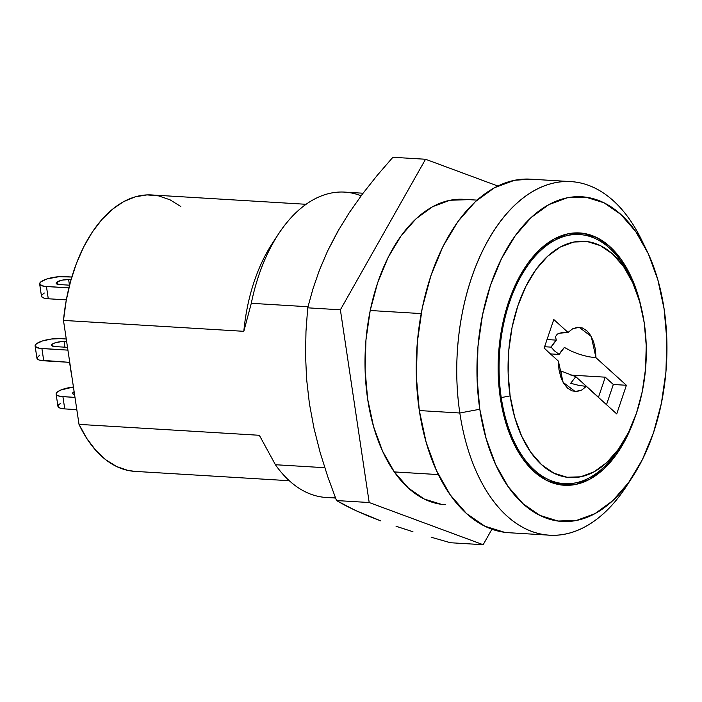 <?xml version="1.0" encoding="UTF-8"?>
<svg xmlns="http://www.w3.org/2000/svg" width="702" height="702" viewBox="0 0 702 702"><rect width="100%" height="100%" fill="white"/><g stroke="black" fill="none" stroke-linecap="round" stroke-linejoin="round"><path stroke-width="1.05" d="M620.015 446.99A124.78 72.639 -86.5 0 1 564.417 483.66A124.78 72.639 -86.5 0 1 501.246 397.586A124.78 72.639 93.5 0 0 618.602 449.21L621.428 444.875A118.34 68.893 -86.5 0 1 510.126 395.91L501.246 397.586A124.78 72.639 -86.5 0 1 579.492 234.547A124.78 72.639 -86.5 0 1 630.256 277.65M631.405 279.931L629.132 275.281A124.78 72.639 93.5 0 0 539.768 251.307A124.78 72.639 93.5 0 0 501.246 397.586L510.126 395.91A118.34 68.893 -86.5 0 1 546.656 257.186A118.34 68.893 -86.5 0 1 631.405 279.931A118.34 68.893 -86.5 0 1 644.243 322.929L646.235 345.56L645.568 368.734L642.277 391.54L636.486 413.118L628.413 432.625L618.374 449.324L606.747 462.565L593.989 471.849L580.58 476.807L567.04 477.255L553.896 473.174L541.646 464.724L530.756 452.22L521.656 436.161L514.689 417.146L510.126 395.91L508.134 373.28L508.801 350.114L512.091 327.299L517.883 305.73L525.956 286.214L535.995 269.515L547.621 256.274L560.38 246.999L573.788 242.032L587.328 241.585L600.473 245.665L612.723 254.124L623.613 266.62L632.713 282.687L639.68 301.693L644.243 322.929A118.34 68.893 -86.5 0 1 621.428 444.875M570.893 181.607L530.379 179.15A177.115 103.097 93.5 0 0 419.322 410.556L459.828 413.004A177.115 103.097 93.5 0 0 626.403 486.284L632.748 476.526A162.618 94.665 -86.5 0 1 479.799 409.248L459.828 413.004L419.322 410.556A177.115 103.097 93.5 0 0 508.985 532.73L549.499 535.178A177.115 103.097 -86.5 0 1 459.828 413.004A177.115 103.097 -86.5 0 1 570.893 181.607A177.115 103.097 -86.5 0 1 643.883 244.84M646.463 249.868L641.338 239.426A177.115 103.097 93.5 0 0 514.505 205.388A177.115 103.097 93.5 0 0 459.828 413.004L479.799 409.248A162.618 94.665 -86.5 0 1 530.001 218.612A162.618 94.665 -86.5 0 1 646.463 249.868A162.618 94.665 -86.5 0 1 664.11 308.959L666.847 340.066L665.935 371.893L661.407 403.238L653.448 432.888L642.348 459.696L628.553 482.643L612.583 500.842L595.042 513.592L576.623 520.41L558.02 521.024L539.961 515.417L523.122 503.808L508.16 486.626L495.656 464.557L486.082 438.425L479.799 409.248L477.07 378.15L477.983 346.314L482.511 314.97L490.47 285.319L501.561 258.512L515.356 235.565L531.335 217.366L548.867 204.615L567.286 197.797L585.889 197.183L603.957 202.79L620.796 214.408L635.749 231.581L648.262 253.659L657.835 279.782L664.11 308.959A162.618 94.665 -86.5 0 1 632.748 476.526M578.115 234.468A126.395 73.578 93.5 0 0 573.025 233.046M641.496 308.652L638.706 297.455L631.265 277.15L621.542 259.986L609.915 246.639L596.832 237.618L582.783 233.257L568.33 233.731L554.01 239.031L540.382 248.938L527.965 263.083L517.242 280.923L508.625 301.755L502.43 324.798L498.92 349.166L498.209 373.903L500.333 398.078A126.395 73.578 -86.5 0 1 579.589 232.941A126.395 73.578 -86.5 0 1 641.488 308.617M629.589 481.195A177.115 103.097 -86.5 0 1 549.499 535.178M548.56 352.202L544.155 348.043L548.56 352.202M578.808 385.389L570.691 383.292L578.808 385.389L586.319 386.398L581.756 390.014L575.236 391.567L563.109 382.353L558.371 361.091L544.111 348.183L553.781 319.524L568.041 332.441L572.613 328.826L579.132 327.281L591.259 336.486L595.989 357.748L588.179 356.677L579.738 354.431L588.179 356.677L595.989 357.748L626.395 385.275L616.725 413.926L586.319 386.398L616.725 413.926L626.395 385.275L595.989 357.748L595.428 349.491L593.629 341.909L590.698 335.53L586.854 330.765L582.344 327.966L577.492 327.299L572.613 328.826L568.041 332.441L553.781 319.524L544.111 348.183L558.371 361.091L558.932 369.349L560.74 376.93L563.662 383.318L567.514 388.074L572.016 390.882L576.877 391.54L581.756 390.014L586.319 386.398L585.503 386.346M556.317 340.128L547.016 339.566L556.317 340.128A31.178 22.973 -47.8 0 0 551.123 347.13L544.603 346.735L551.123 347.13L554.299 350.728L559.187 354.431L550.429 353.905L559.187 354.431A31.178 22.973 132.2 0 1 564.382 347.437L571.533 351.246L564.382 347.437L559.187 354.431L554.299 350.728L551.123 347.13L556.317 340.128L555.466 336.697L556.317 340.128M568.041 332.441L561.644 332.651L557.3 334.117L555.466 336.697L557.3 334.117L559.178 333.239L568.041 332.441M626.395 385.275L613.329 384.485L605.256 377.176L570.823 375.096L605.256 377.176L598.49 397.235L575.78 376.676L570.691 383.292L575.78 376.676L561.293 371.121L559.213 370.998L561.293 371.121L561.179 375.693L561.933 379.931L561.179 375.693L561.293 371.121L575.78 376.676L598.49 397.235L605.256 377.176L613.329 384.485L626.395 385.275M606.51 404.677L613.329 384.485L606.51 404.677M335.231 497.235A152.957 89.04 -86.5 0 1 275.412 464.724L324.772 467.707L275.412 464.724A152.957 89.04 93.5 0 0 326.193 497.472L335.538 498.043M445.419 504.685L441.242 504.29L424.245 499.017L408.415 488.092L394.34 471.937L438.381 474.587L394.331 471.919L382.572 451.175L373.569 426.597L367.664 399.157A152.957 89.04 -86.5 0 1 463.583 199.307M260.363 437.381A138.47 80.607 -86.5 0 1 259.354 435.284L79.019 424.377A138.47 80.607 93.5 0 0 134.968 471.384L289.303 480.721M500.333 398.078L505.212 420.752L512.653 441.067L522.376 458.222L534.003 471.568L547.086 480.598L561.126 484.95L575.587 484.477L589.899 479.176L603.527 469.269L615.944 455.124L626.667 437.293L634.898 417.602A126.395 73.578 -86.5 0 1 564.32 485.266A126.395 73.578 -86.5 0 1 500.333 398.078M530.703 179.177L514.601 180.265L494.541 187.688L475.438 201.571L458.046 221.393L443.015 246.384L430.931 275.588L422.262 307.871L417.339 342.006L416.347 376.684L419.322 410.556L426.158 442.33L436.583 470.788L450.201 494.831L466.497 513.531L484.836 526.184L504.51 532.292L509.354 532.748M363.057 193.225L344.664 192.111A152.957 89.04 93.5 0 0 251.29 303.308L307.985 306.739L251.29 303.308A152.957 89.04 -86.5 0 1 278.246 234.345A152.957 89.04 -86.5 0 1 361.118 195.805M370.2 310.503L421.156 313.583L370.2 310.503M306.028 204.291L151.693 194.954A138.47 80.607 93.5 0 0 63.478 320.41L243.822 331.318A138.47 80.607 -86.5 0 1 275.061 239.47M180.853 206.546L170.059 199.816L158.705 195.911L147.025 194.902L135.258 196.823L123.675 201.623L112.495 209.205L101.974 219.419L92.331 232.029L83.757 246.779L76.448 263.364L70.56 281.414L66.207 300.57L63.478 320.41L79.019 424.377L86.82 438.496L95.814 450.377L105.809 459.792L116.602 466.523L127.957 470.428L135.17 471.402M557.818 484.371A126.395 73.578 93.5 0 0 563.039 483.573L562.513 483.687M260.6 437.864L260.223 437.092A138.47 80.607 93.5 0 1 259.354 435.284L275.412 464.724L259.354 435.284L79.019 424.377L63.478 320.41L243.822 331.318L251.29 303.308L243.822 331.318A138.47 80.607 93.5 0 1 271.902 244.094L278.246 234.345M579.738 354.431L571.533 351.246M313.926 427.992L309.38 403.413L313.926 427.992L320.147 452.527L313.926 427.992M327.755 476.693L320.147 452.527L327.755 476.693L336.512 500.552L327.755 476.693M345.252 505.422L336.512 500.552L355.37 510.407L345.252 505.422M367.093 515.54L355.37 510.407L380.651 520.84L367.093 515.54M396.051 526.263L412.952 531.73L396.051 526.263M431.16 537.223L450.482 542.743L431.16 537.223M349.324 212.609L362.548 193.901L377.132 175.474L392.874 157.283L425.544 159.257L497.797 186.004L425.544 159.257L392.874 157.283L377.132 175.474L362.548 193.901L349.324 212.609L337.636 231.634L327.658 250.877L319.489 269.989L312.925 288.961L307.713 307.827L305.984 331.247L305.537 355.072L306.607 379.124L309.38 403.413L306.607 379.124L305.537 355.072L305.984 331.247L307.713 307.827L340.382 309.801L307.713 307.827L312.925 288.961L319.489 269.989L327.658 250.877L339.461 228.457M483.151 544.717L450.482 542.743L483.151 544.717L369.191 502.527L336.512 500.552L369.191 502.527L340.382 309.801L425.544 159.257L340.382 309.801L369.191 502.527L483.151 544.717L491.926 529.203L483.151 544.717M444.831 504.65L445.103 504.668A152.957 89.04 -86.5 0 1 367.664 399.157L365.093 369.901L365.953 339.952L370.208 310.477L377.702 282.59L388.136 257.371L401.114 235.784L416.137 218.673L432.625 206.678L449.956 200.263L467.453 199.684M57.538 281.695L57.941 284.371L57.538 281.695L56.292 282.669L56.23 283.564L59.512 284.573A8.047 2.238 171.5 0 1 56.107 283.275A8.047 2.238 171.5 0 1 57.538 281.695A8.047 2.238 171.5 0 1 68.638 279.607L62.68 280.054L57.538 281.695M70.314 367.374L69.314 359.433A112.706 65.611 93.5 0 0 70.314 367.374A112.706 65.611 93.5 0 0 71.657 375.114L70.314 367.374M68.884 287.899L44.077 286.284L39.882 284.521L40.014 282.739L40.979 281.765L46.999 278.94L59.003 276.685L71.815 277.036L64.707 276.606A16.102 4.475 171.5 0 0 42.515 280.782A16.102 4.475 171.5 0 0 39.654 283.95L41.479 296.191A16.102 4.475 -8.5 0 0 48.28 298.771L66.33 299.868L48.28 298.771L46.455 286.539L68.884 287.899M71.025 279.747L68.638 279.607L69.463 285.17L68.638 279.607L71.025 279.747M59.512 284.573L69.559 285.179L59.512 284.573M44.34 293.015L41.839 294.98L41.716 296.762L43.98 298.096L48.28 298.771L46.455 286.539A16.102 4.475 171.5 0 1 39.654 283.95M74.991 397.402L60.539 396.419L57.195 395.393L56.107 393.804L57.441 391.9L61.004 389.961L73.438 387.004A16.102 4.475 171.5 0 0 58.968 390.917A16.102 4.475 171.5 0 0 56.116 394.085L57.941 406.318A16.102 4.475 -8.5 0 0 64.742 408.906L76.816 409.635L64.742 408.906L62.917 396.665L74.991 397.402M74.14 391.742L72.754 392.804L72.683 393.69L74.561 394.542A8.047 2.238 171.5 0 1 72.569 393.41A8.047 2.238 171.5 0 1 74.14 391.742M60.802 403.15L58.301 405.107L58.178 406.897L60.433 408.222L64.742 408.906L62.917 396.665A16.102 4.475 171.5 0 1 56.116 394.085M66.26 338.996L60.161 338.627L66.26 338.996M39.795 355.036L36.925 357.923L38.013 359.512L39.435 360.108L69.638 362.355L43.743 360.793L41.909 348.552L67.927 350.131L39.54 348.306L35.346 346.542L35.1 345.691L36.434 343.778L42.453 340.961L51.36 339.022L60.161 338.627A16.102 4.475 171.5 0 0 37.969 342.795A16.102 4.475 171.5 0 0 35.109 345.972A16.102 4.475 171.5 0 0 41.909 348.552L43.743 360.793A16.102 4.475 -8.5 0 1 36.943 358.204L35.109 345.972M66.672 341.777L61.241 341.655L55.239 342.787L52.992 343.708L51.746 344.691L51.685 345.577L54.967 346.586L67.506 347.341L54.967 346.586A8.047 2.238 171.5 0 1 51.571 345.296A8.047 2.238 171.5 0 1 55.695 342.646A8.047 2.238 171.5 0 1 64.093 341.62L64.926 347.192L64.093 341.62L66.672 341.777M564.417 483.66L552.737 482.95M477.044 200.123L463.267 199.289M579.492 234.547L567.804 233.845"/></g></svg>
